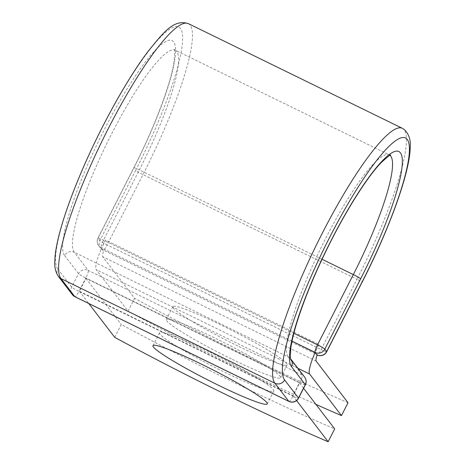 <?xml version="1.0" encoding="UTF-8"?>
<svg xmlns="http://www.w3.org/2000/svg" width="465" height="465" viewBox="0 0 465 465"><rect width="100%" height="100%" fill="white"/><g stroke="black" fill="none" stroke-linecap="round" stroke-linejoin="round"><path stroke-width="0.35" stroke-dasharray="2.33 1.74" d="M208.826 351.68A64.141 5.656 -153 0 0 159.518 332.8A64.141 5.656 -153 0 0 224.514 372.157A64.141 5.656 -153 0 0 273.821 391.036A64.141 5.656 -153 0 0 208.826 351.68M237.842 345.995A64.141 5.656 27 0 1 172.846 306.638A64.141 5.656 27 0 1 222.154 325.523A64.141 5.656 27 0 1 287.149 364.88A64.141 5.656 27 0 1 237.842 345.995M231.291 358.864A64.141 5.656 27 0 1 166.296 319.507A64.141 5.656 27 0 1 215.597 338.386A64.141 5.656 27 0 1 280.593 377.743A64.141 5.656 27 0 1 231.291 358.864M315.927 404.387A271.787 23.959 -153 0 1 128.038 311.178L96.185 269.607A28.266 5.109 -63.9 0 1 101.643 248.176L103.277 250.304A7.248 1.308 116.1 0 0 103.37 250.385A7.248 1.308 116.1 0 0 103.811 250.292L317.246 354.708A7.248 1.308 -63.9 0 1 316.805 354.801M348.029 402.725A271.787 23.959 27 0 1 134.588 298.309L102.736 256.744A13.77 2.488 -63.9 0 1 103.811 250.292M128.038 311.178L134.588 298.309M105.509 240.01L101.643 248.176A28.266 5.109 -63.9 0 1 105.509 240.01L318.944 344.425A28.266 5.109 116.1 0 0 315.078 352.592M318.944 344.425L314.904 352.36M292.008 341.159L101.463 247.944M299.39 382.805L85.949 278.39L79.399 291.259L292.834 395.674L299.39 382.805L303.587 388.287M114.704 337.334L121.26 324.471A271.787 23.959 27 0 0 334.701 428.887M292.834 395.674L296.594 400.58M85.949 278.39L121.26 324.471M79.399 291.259L88.809 303.54M297.908 368.292L96.185 269.607M316.177 361.16L102.736 256.744M292.014 341.13L101.161 247.764L103.277 250.304M58.474 276.53A7.248 7.097 -37.5 0 1 57.823 268.991A135.53 24.494 -63.9 0 1 102.538 127.073A135.53 24.494 -63.9 0 1 180.403 28.417A135.53 24.494 -63.9 0 1 135.687 170.335A7.248 0.639 -153 0 0 142.982 174.625L107.171 244.898A7.248 0.639 27 0 1 99.882 240.608L98.034 238.202A7.248 0.639 27 0 1 97.981 238.045A7.248 0.639 27 0 1 103.556 240.178L293.845 333.271M135.687 170.335L99.882 240.608A7.248 7.097 142.5 0 0 100.533 248.153L98.685 245.741A7.248 7.097 142.5 0 1 98.034 238.202L133.844 167.923A7.248 0.639 -153 0 1 133.786 167.766L97.981 238.045A7.248 7.248 0 0 0 98.685 245.741A7.248 7.097 142.5 0 0 101.161 247.764A7.248 1.308 116.1 0 1 103.556 240.178L139.361 169.899A7.248 0.639 -153 0 0 133.786 167.766C154.793 126.875 171.509 81.939 174.16 60.456C174.741 52.225 174.73 48.482 174.131 49.214L175.253 50.168A113.181 20.454 -63.9 0 1 139.361 169.899L322.059 259.278M188.261 23.581A142.778 25.802 -63.9 0 1 142.982 174.625L356.951 279.302L321.141 349.575L107.171 244.898A7.248 1.308 116.1 0 1 103.102 250.251L103.37 250.385M326.715 351.709A7.248 0.639 27 0 1 321.141 349.575A7.248 1.308 116.1 0 1 317.072 354.929M402.231 128.259A142.778 25.802 -63.9 0 1 356.951 279.302A7.248 0.639 -153 0 0 362.52 281.435M290.776 358.992L290.852 359.09A7.248 7.097 -37.5 0 0 288.306 356.969A113.181 20.454 -63.9 0 1 323.361 242.974A113.181 20.454 -63.9 0 1 389.222 154.845A113.181 20.454 -63.9 0 1 390.03 155.374M304.656 377.103A7.248 7.097 -37.5 0 0 302.18 375.081L288.306 356.969L74.33 252.292A113.181 20.454 -63.9 0 1 109.391 138.297A113.181 20.454 -63.9 0 1 175.253 50.168L389.222 154.845L390.664 155.147M305.366 384.805A7.248 0.639 -153 0 1 299.791 382.672L292.962 396.07L78.992 291.392L85.822 277.994L299.791 382.672A7.248 1.308 116.1 0 0 302.18 375.081L88.21 270.403L74.33 252.292A7.248 7.097 -37.5 0 0 64.652 255.593A120.429 21.768 -63.9 0 1 104.387 129.485A120.429 21.768 -63.9 0 1 173.573 41.815A120.429 21.768 -63.9 0 1 133.844 167.923M64.652 255.593L78.533 273.705A7.248 0.639 -153 0 0 85.822 277.994A7.248 1.308 116.1 0 0 88.21 270.403A7.248 7.097 -37.5 0 0 78.533 273.705L71.703 287.103A7.248 7.097 -37.5 0 0 72.354 294.647M57.823 268.991L71.703 287.103A7.248 0.639 -153 0 0 78.992 291.392A7.248 1.308 116.1 0 1 74.923 296.746M103.009 250.176A7.248 7.097 142.5 0 1 100.533 248.153A7.248 7.248 0 0 0 103.102 250.251A7.248 1.308 116.1 0 1 103.009 250.176M288.893 401.423A7.248 1.308 116.1 0 0 292.962 396.07A7.248 0.639 -153 0 0 298.536 398.203M159.518 332.8L152.962 345.664M166.296 319.507L172.846 306.638M280.593 377.743L287.149 364.88M273.821 391.036L267.265 403.905"/><path stroke-width="0.7" d="M202.269 364.548A64.141 5.656 -153 0 0 152.962 345.664A64.141 5.656 -153 0 0 217.957 385.02A64.141 5.656 -153 0 0 267.265 403.905A64.141 5.656 -153 0 0 202.269 364.548M315.927 404.387A271.787 23.959 -153 0 0 341.473 415.594L309.62 374.023A28.266 5.109 -63.9 0 1 315.078 352.592L316.979 354.853L315.13 352.441L292.014 341.13M341.473 415.594L348.029 402.725L316.177 361.16A13.77 2.488 -63.9 0 1 317.159 354.969M58.474 276.53C55.678 272.333 54.452 267.34 54.783 261.545C54.951 253.489 56.765 243.207 60.212 230.698C64.804 214.057 71.616 195.056 80.654 173.689C99.417 129.183 126.16 80.492 147.533 52.092C163.738 32.009 173.654 19.042 188.261 23.581A142.778 25.802 -63.9 0 0 105.177 134.757A142.778 25.802 -63.9 0 0 60.95 278.558A7.248 7.097 -37.5 0 1 58.474 276.53L72.354 294.647A7.248 7.097 -37.5 0 0 74.83 296.67L288.8 401.347A7.248 7.097 -37.5 0 0 298.478 398.046L305.307 384.642A7.248 7.097 -37.5 0 0 304.656 377.103L290.852 359.09A7.248 7.097 -37.5 0 1 291.427 366.53A120.429 21.768 -63.9 0 1 331.161 240.422A120.429 21.768 -63.9 0 1 400.353 152.758A120.429 21.768 -63.9 0 1 360.619 278.866A7.248 0.639 -153 0 0 353.33 274.577L317.525 344.85A7.248 0.639 27 0 1 324.814 349.139L326.657 351.552A7.248 0.639 27 0 1 326.715 351.709L362.52 281.435A7.248 0.639 -153 0 0 362.468 281.279L326.657 351.552A7.248 7.097 142.5 0 1 316.979 354.853A7.248 1.308 116.1 0 0 317.072 354.929L316.805 354.801A7.248 1.308 -63.9 0 1 316.712 354.719M315.078 352.592L292.008 341.159M296.594 400.58L328.145 441.75L334.701 428.887L303.587 388.287M328.145 441.75A271.787 23.959 27 0 1 114.704 337.334L88.809 303.54M309.62 374.023L297.908 368.292M360.619 278.866L324.814 349.139A7.248 7.097 142.5 0 1 315.13 352.441A7.248 1.308 116.1 0 1 317.525 344.85L293.845 333.271M390.03 155.374A113.181 20.454 -63.9 0 1 353.33 274.577L322.059 259.278M72.354 294.647A7.248 7.248 0 0 0 74.923 296.746A7.248 1.308 116.1 0 1 74.83 296.67L60.95 278.558L274.92 383.236A142.778 25.802 -63.9 0 1 319.147 239.429A142.778 25.802 -63.9 0 1 402.231 128.259L188.261 23.581M74.923 296.746L288.893 401.423A7.248 1.308 116.1 0 1 288.8 401.347L274.92 383.236A7.248 7.097 -37.5 0 0 284.603 379.934A135.53 24.494 -63.9 0 1 329.313 238.016A135.53 24.494 -63.9 0 1 407.183 139.355A135.53 24.494 -63.9 0 1 362.468 281.279M284.603 379.934L298.478 398.046A7.248 0.639 -153 0 1 298.536 398.203L305.366 384.805A7.248 0.639 -153 0 0 305.307 384.642L291.427 366.53M362.52 281.435C389.6 228.373 410.002 172.201 410.217 147.05C410.851 139.907 408.88 134.077 404.3 129.555L402.231 128.259M290.776 358.992L290.875 359.131C290.27 359.945 290.265 356.167 290.858 347.797C292.543 335.747 297.385 319.217 305.377 298.21C311.631 281.941 319.042 265.131 327.604 247.775C346.198 209.93 367.984 175.956 381.37 162.436C387.903 156.519 391.001 154.089 390.664 155.147M317.072 354.929A7.248 7.248 0 0 0 326.715 351.709M305.366 384.805A7.248 7.248 0 0 0 304.656 377.103M288.893 401.423A7.248 7.248 0 0 0 298.536 398.203"/></g></svg>
